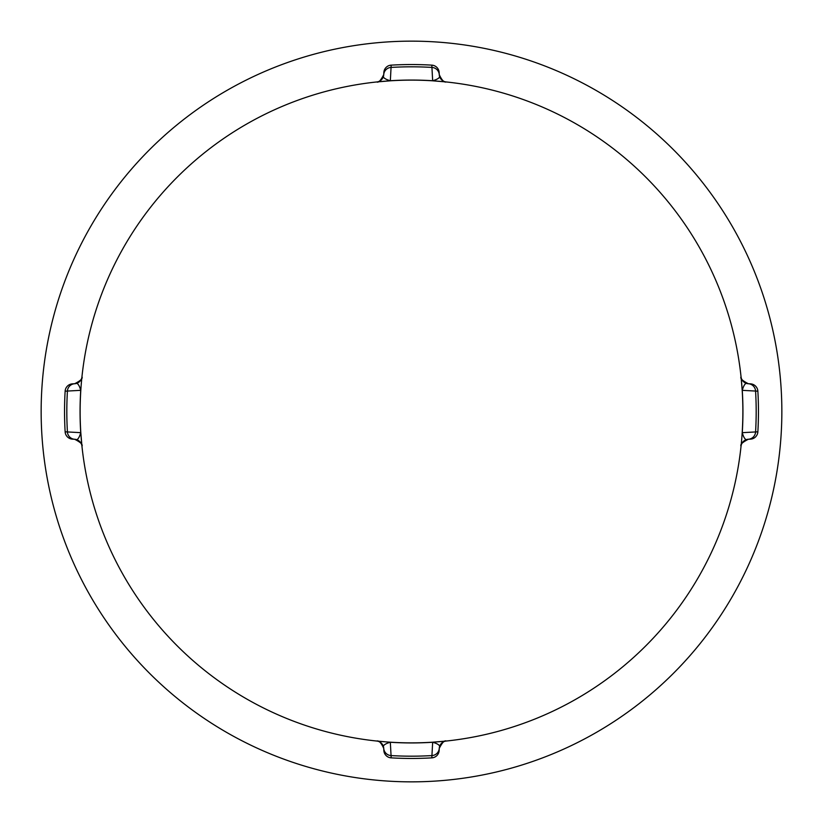<?xml version="1.0" encoding="UTF-8"?>
<svg xmlns="http://www.w3.org/2000/svg" width="823" height="823" viewBox="0 0 823 823"><rect width="100%" height="100%" fill="white"/><g stroke="black" fill="none" stroke-linecap="round" stroke-linejoin="round"><path stroke-width="1.23" d="M446.231 741.039C444.554 740.083 442.229 742.531 439.256 748.385A7.798 7.798 0 0 1 446.231 741.039A7.798 7.798 84 0 0 439.266 748.333A7.798 7.716 3 0 1 431.941 755.576L431.818 757.86A346.956 346.956 0 0 1 411.5 758.456A346.956 346.956 0 0 0 431.818 757.86A7.798 7.798 0 0 0 439.153 750.483L439.266 748.333C440.861 745.967 438.659 743.941 432.672 742.264A331.443 331.443 0 0 1 390.328 742.264L391.059 755.576A344.683 344.683 0 0 0 431.941 755.576L432.661 742.192L445.768 741.091M411.5 64.544A346.956 346.956 0 0 0 391.182 65.14L391.059 67.424A7.798 7.716 -177 0 0 383.734 74.667L383.847 72.517A7.798 7.798 0 0 1 391.182 65.14A346.956 346.956 0 0 1 431.818 65.14A7.798 7.798 0 0 1 439.153 72.517L439.266 74.667A7.798 7.716 177 0 0 431.941 67.424A344.683 344.683 0 0 0 391.059 67.424L390.339 80.808L377.232 81.909M411.5 758.456A346.956 346.956 0 0 1 391.182 757.86A7.798 7.798 0 0 1 383.847 750.483L383.734 748.333A7.798 7.716 -3 0 0 391.059 755.576L391.182 757.86A7.798 7.798 0 0 1 383.847 750.483M411.5 80.129A331.371 331.371 0 0 1 742.871 411.5A331.371 331.371 0 0 1 411.5 742.871A331.371 331.371 0 0 1 80.129 411.5A331.371 331.371 0 0 1 411.5 80.129M411.5 781.85A370.35 370.35 0 0 1 41.15 411.5A370.35 370.35 0 0 1 411.5 41.15A370.35 370.35 0 0 1 781.85 411.5A370.35 370.35 0 0 1 411.5 781.85M742.192 432.661A331.371 331.371 0 0 0 742.192 390.339A331.371 331.371 0 0 1 742.192 432.661L742.264 432.672C743.941 438.659 745.967 440.861 748.333 439.266L750.483 439.153A7.798 7.798 0 0 0 757.86 431.818A346.956 346.956 0 0 0 757.86 391.182A7.798 7.798 0 0 0 750.483 383.847L748.333 383.734C745.967 382.139 743.941 384.341 742.264 390.328A331.443 331.443 0 0 1 742.264 432.672L755.576 431.941A344.683 344.683 0 0 0 755.576 391.059L742.192 390.339L741.091 377.232M445.768 81.909L432.661 80.808L431.818 65.14A7.798 7.798 0 0 1 439.153 72.517M81.961 446.231C83.01 444.585 80.561 442.26 74.615 439.256A7.798 7.798 0 0 1 81.961 446.21A7.798 7.798 174 0 0 74.667 439.266C77.033 440.861 79.059 438.659 80.736 432.672A331.443 331.443 0 0 1 80.736 390.328L65.14 391.182A346.956 346.956 0 0 0 65.14 431.818L67.424 431.941A7.798 7.716 93 0 0 74.667 439.266L72.517 439.153A7.798 7.798 0 0 1 65.14 431.818A346.956 346.956 0 0 1 65.14 391.182A7.798 7.798 0 0 1 72.517 383.847L74.667 383.734A7.798 7.716 87 0 0 67.424 391.059A344.683 344.683 0 0 0 67.424 431.941L80.808 432.661L81.909 445.768M376.769 741.039L390.328 742.264C384.341 743.941 382.139 745.967 383.734 748.333A7.798 7.798 -84 0 0 376.769 741.039A7.798 7.798 0 0 1 383.744 748.385C381.183 742.809 378.858 740.361 376.769 741.039L377.232 741.091M76.23 383.487A7.798 7.798 0 0 0 77.465 383.034M78.741 382.294A7.798 7.798 0 0 0 80.284 380.833M81.045 379.691A7.798 7.798 0 0 0 81.58 378.487M81.827 377.613A7.798 7.798 0 0 0 81.961 376.8L81.961 376.79A7.798 7.798 0 0 1 74.615 383.744C80.561 380.74 83.01 378.415 81.961 376.769A7.798 7.798 6 0 1 74.667 383.734C77.033 382.139 79.059 384.341 80.736 390.328L80.808 390.339A331.371 331.371 0 0 0 80.808 432.661A331.371 331.371 0 0 1 80.808 390.339M746.77 439.513A7.798 7.798 0 0 0 745.535 439.966M744.259 440.706A7.798 7.798 0 0 0 742.716 442.167M741.955 443.309A7.798 7.798 0 0 0 741.42 444.513M741.173 445.387A7.798 7.798 0 0 0 741.039 446.2L741.039 446.21A7.798 7.798 0 0 1 748.385 439.256C742.439 442.26 739.99 444.585 741.039 446.231L741.039 446.231A7.798 7.798 -174 0 1 748.333 439.266A7.798 7.716 -93 0 0 755.576 431.941L757.86 431.818A346.956 346.956 0 0 0 757.86 391.182L755.576 391.059A7.798 7.716 -87 0 0 748.333 383.734A7.798 7.798 -6 0 1 741.039 376.769A7.798 7.798 0 0 0 748.385 383.744C742.439 380.74 739.99 378.415 741.039 376.769M376.769 81.961C378.446 82.917 380.771 80.469 383.744 74.615A7.798 7.798 0 0 1 376.769 81.961A7.798 7.798 -96 0 0 383.734 74.667C382.139 77.033 384.341 79.059 390.328 80.736A331.443 331.443 0 0 1 432.672 80.736C438.659 79.059 440.861 77.033 439.266 74.667A7.798 7.798 96 0 0 446.231 81.961A7.798 7.798 0 0 1 439.256 74.615C441.817 80.191 444.142 82.639 446.231 81.961M391.182 65.14A7.798 7.798 0 0 0 383.847 72.517M757.86 391.182A7.798 7.798 0 0 0 750.483 383.847M750.483 439.153A7.798 7.798 0 0 0 757.86 431.818M431.818 757.86A7.798 7.798 0 0 0 439.153 750.483M65.14 431.818A7.798 7.798 0 0 0 72.517 439.153M72.517 383.847A7.798 7.798 0 0 0 65.14 391.182"/></g></svg>
